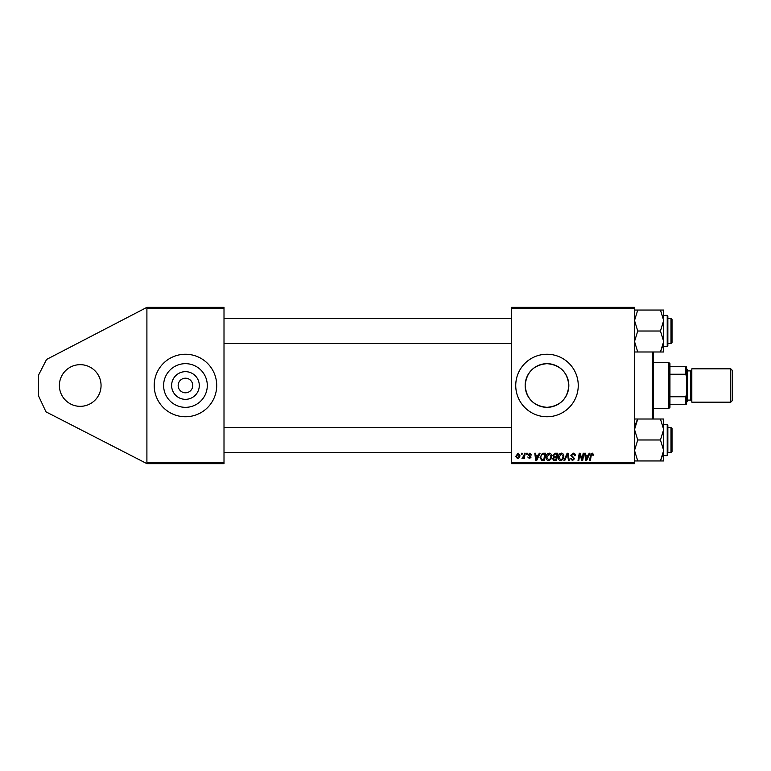 <?xml version="1.0" encoding="UTF-8"?>
<svg xmlns="http://www.w3.org/2000/svg" width="771" height="771" viewBox="0 0 771 771"><rect width="100%" height="100%" fill="white"/><g stroke="black" fill="none" stroke-linecap="round" stroke-linejoin="round"><path stroke-width="1.16" d="M80.223 406.336A20.836 20.836 0 0 1 59.386 385.5A20.836 20.836 0 0 1 80.223 364.664A20.836 20.836 0 0 1 101.059 385.5A20.836 20.836 0 0 1 80.223 406.336M185.454 399.339A13.839 13.839 0 0 1 171.625 385.5A13.839 13.839 0 0 1 185.454 371.661A13.839 13.839 0 0 1 199.294 385.5A13.839 13.839 0 0 1 185.454 399.339M185.454 378.204A7.296 7.296 0 0 0 178.159 385.5A7.296 7.296 0 0 0 185.454 392.796A7.296 7.296 0 0 0 192.75 385.5A7.296 7.296 0 0 0 185.454 378.204M185.454 363.661A21.839 21.839 0 0 0 163.616 385.5A21.839 21.839 0 0 0 185.454 407.339A21.839 21.839 0 0 0 207.293 385.5A21.839 21.839 0 0 0 185.454 363.661M185.454 354.246A31.254 31.254 0 0 0 154.2 385.5A31.254 31.254 0 0 0 185.454 416.754A31.254 31.254 0 0 0 216.709 385.5A31.254 31.254 0 0 0 185.454 354.246M546.996 363.661A21.839 21.839 0 0 0 525.157 385.5A21.839 21.839 0 0 0 546.996 407.339C533.705 406.066 526.429 398.79 525.157 385.519C526.448 372.181 533.734 364.895 546.996 363.661C560.276 364.934 567.552 372.2 568.834 385.481C567.562 398.79 560.286 406.076 546.996 407.339A21.839 21.839 0 0 0 568.834 385.5A21.839 21.839 0 0 0 546.996 363.661M546.996 354.246A31.254 31.254 0 0 0 515.741 385.5A31.254 31.254 0 0 0 546.996 416.754A31.254 31.254 0 0 0 578.25 385.5A31.254 31.254 0 0 0 546.996 354.246M146.904 463.641L146.904 462.6L224.004 462.6L224.004 463.641L146.904 463.641L45.971 411.839L38.55 395.918L38.55 375.082L46.568 359.45L146.904 307.359L224.004 307.359L224.004 462.6M224.004 308.4L146.904 308.4L146.904 462.6M146.904 308.4L146.904 307.359M524.434 453.223L525.205 453.223L524.309 458.523L523.538 458.523L523.731 457.434L521.986 458.427L524.049 455.343L524.434 453.223M526.632 453.223L527.383 453.223L527.229 454.264L526.448 454.264L526.632 453.223M543.507 453.223L545.666 453.223L544.432 460.518L541.685 460.422L540.076 457.531L542.341 453.396L543.507 453.223M549.222 453.126C550.908 453.435 551.737 454.485 551.728 456.278L550.735 459.506L548.567 460.615C546.832 460.297 545.993 459.208 546.041 457.367C546.032 455.044 547.092 453.637 549.222 453.126M561.346 453.126C563.032 453.435 563.861 454.485 563.852 456.278L562.849 459.506L560.69 460.615C558.956 460.297 558.117 459.208 558.165 457.367C558.156 455.044 559.216 453.637 561.346 453.126M573.055 453.126C574.588 453.213 575.339 454.032 575.311 455.594L574.559 455.69L574.366 454.611L573.007 453.984L571.523 455.198L574.559 458.678L572.516 460.615L570.386 458.494L571.147 458.263L572.545 459.757L573.797 458.726L570.771 455.275L573.055 453.126M593.786 454.736L592.957 455.497L592.244 453.984L591.251 455.353L590.374 460.518L589.603 460.518L590.509 455.169L592.292 453.126L593.786 454.736M511.568 308.4L511.568 307.359L634.514 307.359L634.514 308.4L511.568 308.4L511.568 462.6L634.514 462.6L634.514 463.641L511.568 463.641L511.568 462.6M634.514 308.4L634.514 462.6M589.179 453.223L589.998 453.223L586.615 460.518L585.681 460.518L584.688 453.223L585.449 453.223L585.69 455.208L588.283 455.208L589.179 453.223M583.165 453.223L583.936 453.223L582.683 460.518L581.883 460.518L579.802 454.331L578.79 460.518L578.019 460.518L579.252 453.223L580.052 453.223L582.153 459.4L583.165 453.223M567.138 453.223L568.102 453.223L569.22 460.518L568.458 460.518L567.504 454.264L564.767 460.518L563.948 460.518L567.138 453.223M554.869 453.223L557.79 453.223L556.556 460.518L553.684 460.393L552.672 458.745L553.684 456.962L552.768 455.488L554.869 453.223M539.266 453.223L540.086 453.223L536.693 460.518L535.768 460.518L534.766 453.223L535.537 453.223L535.778 455.208L538.37 455.208L539.266 453.223M531.739 454.929L530.988 455.121L529.899 453.791L528.906 454.601L531.084 457.116L529.494 458.62L527.769 457.01L529.523 457.955L530.323 457.232L528.145 454.668L529.937 453.126L531.739 454.929M521.514 453.223L522.275 453.223L522.112 454.264L521.341 454.264L521.514 453.223M518.102 453.126L519.905 455.237C519.972 457.087 519.172 458.215 517.505 458.62L515.741 456.403L518.102 453.126M586.856 458.225L587.868 456.066L585.796 456.066L586.249 459.718L586.856 458.225M562.261 458.947L563.1 456.249L561.298 453.984L558.927 457.444L560.71 459.757L562.261 458.947M555.939 459.661L556.315 457.386L553.857 457.695L553.433 458.716L555.939 459.661M556.46 456.538L556.884 454.071L554.715 454.109L553.53 455.516L554.86 456.538L556.46 456.538M550.137 458.947L550.976 456.249L549.174 453.984L546.803 457.444L548.586 459.757L550.137 458.947M536.944 458.225L537.946 456.066L535.884 456.066L536.337 459.718L536.944 458.225M543.815 459.661L544.76 454.071L543.786 454.071C541.772 454.264 540.789 455.43 540.837 457.579L541.753 459.545L543.815 459.661M517.534 457.955L519.143 455.324L518.093 453.791L516.493 456.403L517.534 457.955M653.268 351.981L653.268 419.019M652.227 419.019L652.227 351.981M672.023 319.551L670.982 318.51L672.023 319.551L672.023 342.469L670.982 343.509L670.982 318.51L667.85 318.51M634.514 351.981L637.752 351.981L634.514 341.495L637.752 331.01L634.514 320.524L637.752 310.038L634.514 310.038M667.85 319.281L667.85 346.015L667.85 344.55L667.223 346.642L667.223 315.378L667.85 317.469L667.85 316.004M663.552 343.509L660.439 351.981L663.686 351.981L663.686 341.495L660.439 351.981L637.752 351.981M637.752 331.01L660.439 331.01L663.686 341.495L663.686 346.642L667.223 346.642M637.752 310.038L660.439 310.038L663.686 320.524L660.439 331.01M663.686 317.479L663.686 310.038L660.439 310.038M663.686 341.495L663.686 320.524M672.023 428.531L670.982 427.491L672.023 428.531L672.023 451.449L670.982 452.49L670.982 427.491L667.85 427.491M663.686 460.962L663.686 450.476L660.439 460.962L663.686 460.962M667.85 451.719L667.85 424.985L667.85 451.719M634.514 460.962L660.439 460.962L663.552 452.49M637.752 460.962L634.514 450.476L637.752 439.99L660.439 439.99L663.686 450.476L663.686 453.521M637.752 439.99L634.514 429.505L637.752 419.019L660.439 419.019L663.686 429.505L660.439 439.99M637.752 419.019L634.514 419.019M663.686 450.476L663.686 419.019L660.439 419.019M634.764 426.7L636.73 420.927M667.85 426.45L667.85 424.985L667.85 426.45M668.891 408.418L668.891 362.582L669.941 363.623L669.941 407.377L668.891 408.418L653.268 408.418M668.891 362.582L653.268 362.582M686.604 404.255L685.564 404.255L685.564 396.766L686.604 394.579L686.604 404.255M669.941 404.255L685.564 404.255M669.941 366.745L686.604 366.745L686.604 394.579M669.941 396.766L685.564 396.766M686.604 376.421L685.564 374.234L685.564 366.745M669.941 374.234L685.564 374.234M732.45 370.494L732.45 400.506L730.783 402.173L730.783 368.827L732.45 370.494M686.604 368.827L687.645 369.868L687.645 401.132L686.604 402.173M730.783 402.173L691.818 402.173L691.818 368.827L730.783 368.827M667.85 454.996L667.223 455.622L667.223 424.358L663.686 424.358M687.645 400.091L690.777 400.091L690.777 370.909L691.818 369.868M511.568 318.51L224.004 318.51M672.023 342.469L670.982 343.509L667.85 343.509M511.568 343.509L224.004 343.509M667.223 315.378L663.686 315.378M224.004 452.49L511.568 452.49M667.85 452.49L670.982 452.49M224.004 427.491L511.568 427.491M667.223 455.622L663.686 455.622M667.223 424.358L667.85 424.985M690.777 400.091L691.818 401.132M687.645 370.909L690.777 370.909"/></g></svg>
